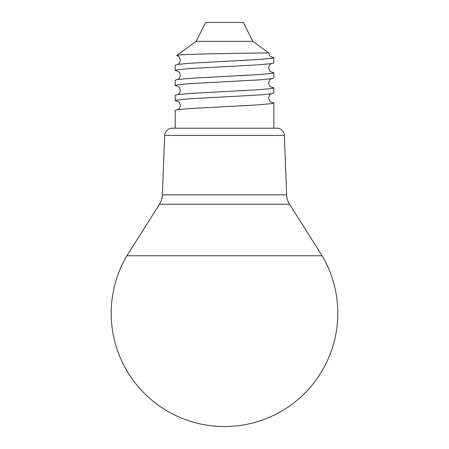 <?xml version="1.0" encoding="UTF-8"?>
<svg xmlns="http://www.w3.org/2000/svg" width="449" height="449" viewBox="0 0 449 449"><rect width="100%" height="100%" fill="white"/><g stroke="black" fill="none" stroke-linecap="round" stroke-linejoin="round"><path stroke-width="0.67" d="M289.532 204.25L159.468 204.25L126.859 255.778A113.3 113.3 0 0 0 224.5 426.55A113.3 113.3 0 0 0 322.141 255.778L289.532 204.25A18.88 18.88 0 0 1 286.619 194.872L284.346 135.458A7.554 7.554 0 0 0 276.803 128.195L172.197 128.195A7.554 7.554 0 0 0 164.654 135.458L162.381 194.872L286.619 194.872M159.468 204.25A18.88 18.88 0 0 0 162.381 194.872M273.828 57.584L273.828 62.882L272.15 63.517L259.382 64.774L189.618 68.551L176.85 69.808L175.172 70.437L175.172 65.139L176.85 64.51L189.618 63.253L259.382 59.476L272.15 58.218L273.828 57.584L271.078 56.782M273.828 72.693L273.828 77.991L272.15 78.62L259.382 79.877L189.618 83.654L176.85 84.917L175.172 85.546L175.172 80.248L176.85 79.619L189.618 78.356L259.382 74.585L272.15 73.322L273.828 72.693L271.078 71.891M273.828 87.802L273.828 93.1L272.15 93.729L259.382 94.986L189.618 98.763L176.85 100.02L175.172 100.649L175.172 95.351L176.85 94.722L189.618 93.465L259.382 89.688L272.15 88.431L273.828 87.802L271.078 86.994M273.828 102.905L273.828 128.195L175.172 128.195L175.172 110.46L176.85 109.831L189.618 108.574L259.382 104.797L272.15 103.534L273.828 102.905L271.078 102.103M252.826 41.33L196.174 41.33L205.62 22.45L243.38 22.45L252.826 41.33L268.558 52.87C266.571 52.954 175.559 53.886 176.693 55.502L177.585 55.979M196.174 41.33L176.693 55.502M175.172 70.437L177.922 71.245M175.172 85.546L177.922 86.348M322.141 255.778L126.859 255.778M175.172 100.649L177.922 101.457M284.346 135.458L164.654 135.458M268.693 52.875C269.585 57.158 271.134 56.434 271.533 56.984L271.527 56.984M247.904 60.177L240.928 60.548M177.467 64.538C177.86 63.926 179.454 64.847 180.307 60.233C179.409 55.575 177.883 56.574 177.467 55.934M271.533 72.093C271.14 71.481 269.546 72.401 268.693 67.788C269.591 63.129 271.117 64.123 271.533 63.489M247.904 75.28L240.928 75.657M177.467 79.641C177.86 79.03 179.454 79.95 180.307 75.342C179.409 70.684 177.883 71.677 177.467 71.043M271.533 87.196C271.14 86.584 269.546 87.504 268.693 82.897C269.591 78.238 271.117 79.232 271.533 78.597M247.904 90.389L240.928 90.765M177.467 94.75C177.86 94.138 179.454 95.059 180.307 90.451C179.409 85.787 177.883 86.786 177.467 86.146M271.533 102.305C271.14 101.693 269.546 102.613 268.693 98C269.591 93.341 271.117 94.341 271.533 93.701M247.904 105.498L240.928 105.869M177.467 109.853C177.86 109.247 179.454 110.168 180.307 105.554C179.409 100.896 177.883 101.889 177.467 101.255M190.056 98.735L193.614 98.505M190.056 83.626L193.614 83.396M190.056 68.523L193.614 68.293"/></g></svg>
